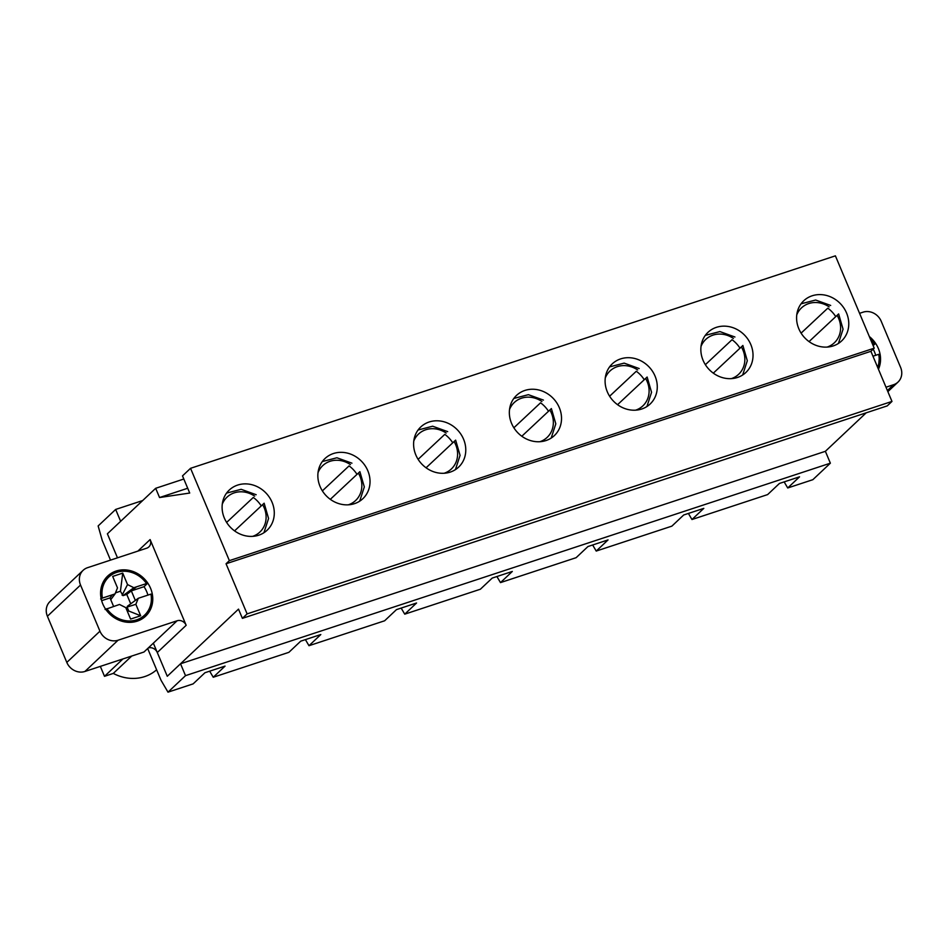 <?xml version="1.0" encoding="UTF-8"?>
<svg xmlns="http://www.w3.org/2000/svg" width="948" height="948" viewBox="0 0 948 948"><rect width="100%" height="100%" fill="white"/><g stroke="black" fill="none" stroke-linecap="round" stroke-linejoin="round"><path stroke-width="1.42" d="M801.096 333.127L827.794 308.159A27.599 24.684 -133.3 0 1 835.733 316.632M801.107 333.139L827.794 308.159M838.352 314.191L809.059 341.6M253.306 497.439L226.631 522.419L253.306 497.439A27.599 24.684 -133.3 0 1 261.245 505.912M263.864 503.471L234.571 530.88M349.054 465.895L322.367 490.874L349.054 465.895A27.599 24.684 -133.3 0 1 356.993 474.356M359.612 471.926L330.319 499.335M444.802 434.35L418.115 459.33L444.802 434.35A27.599 24.684 -133.3 0 1 452.741 442.811M455.36 440.37L426.067 467.791M540.55 402.805L513.863 427.785L540.55 402.805A27.599 24.684 -133.3 0 1 548.489 411.266M551.108 408.825L521.815 436.246M609.611 396.217L636.298 371.261A27.599 24.684 -133.3 0 1 644.237 379.721M609.611 396.24L636.298 371.261M646.856 377.28L617.563 404.689M732.046 339.704L705.359 364.696L732.046 339.704A27.599 24.684 -133.3 0 1 739.985 348.177M742.604 345.736L713.311 373.145M877.67 367.409A26.153 23.38 -133.3 0 0 878.725 354.315L872.966 356.211M872.598 344.325L875.111 343.792L873.144 345.629M873.167 349.172A27.599 24.684 -133.3 0 1 875.703 355.31M870.465 339.254A26.153 23.38 -133.3 0 1 874.293 343.769L875.111 343.792M106.84 608.64A26.153 23.38 -133.3 0 0 136.654 619.838A26.153 23.38 -133.3 0 0 150.945 594.112L138.29 598.283L135.848 604.303L140.671 615.75L130.599 619.068L125.788 607.621L119.495 604.469L105.086 609.505M115.466 592.867L120.432 591.232L123.003 595.64L133.846 587.713L146.513 583.553L147.319 583.577L144.013 586.694A27.599 24.684 -133.3 0 1 147.924 595.107M100.642 598.958L102.408 598.081A26.153 23.38 -133.3 0 1 116.699 572.355A26.153 23.38 -133.3 0 1 146.513 583.553L147.319 583.577M138.29 598.283L127.447 606.21L127.103 607.064L135.848 604.303M127.103 607.064L128.762 611.022L140.671 615.75M128.762 611.022L127.411 611.46M123.003 595.64L126.771 594.408L136.524 586.836M120.432 591.232L122.73 573.113L127.542 584.572L133.846 587.713M122.102 595.19L127.542 584.572M101.637 600.665L110.004 597.904L112.374 594.799L115.052 593.91L117.493 587.879L112.682 576.431L122.73 573.113M110.75 599.681L115.052 593.91M135.339 600.44L131.322 590.877L144.013 586.694M110.004 597.904L113.582 606.412M136.524 586.848L131.322 590.877M102.408 598.081L112.374 594.799M126.771 594.408L130.729 603.817M147.675 648.515L161.042 680.297L167.997 692.159L193.131 683.875L204.969 672.725L225.067 666.1L213.241 677.251L288.879 652.331L300.717 641.168L320.815 634.544L308.989 645.707L384.627 620.786L396.465 609.623L416.563 602.999L404.737 614.162L480.375 589.229L492.213 578.079L512.311 571.454L500.485 582.605L576.123 557.685L587.961 546.534L608.059 539.91L596.221 551.061L671.871 526.14L683.698 514.989L703.807 508.365L691.969 519.516L767.619 494.595L779.446 483.444L799.555 476.82L787.717 487.971L812.851 479.688L830.365 463.181L825.376 451.307L866.211 412.818M84.917 671.468L118.05 640.232A14.528 12.988 -133.3 0 1 99.943 631.19L80.533 585.023L47.4 616.247L66.81 662.415A14.528 12.988 -133.3 0 0 84.917 671.468L143.978 652.011L148.232 647.994A7.264 6.494 -133.3 0 1 157.285 652.52L167.275 676.268L238.505 609.126L242.392 618.357L247.12 613.889L226.051 563.764L229.369 560.647L190.548 468.312L182.502 475.896L189.719 493.043L159.548 497.534L155.673 488.303L107.385 533.807L117.481 557.827L107.385 533.807L120.645 521.317L115.656 509.443L98.142 525.95L102.266 540.479L110.513 560.126M183.817 479.024L155.673 488.303M47.4 616.247A14.528 12.988 -133.3 0 1 49.995 601.542L83.14 570.305A14.528 12.988 -133.3 0 1 87.548 567.686L146.608 548.228A7.264 6.494 -133.3 0 0 148.824 546.925A7.264 6.494 -133.3 0 0 150.116 539.566L137.875 551.108M187.704 488.256L159.548 497.534M242.392 618.357L887.245 405.886L891.973 401.431L870.904 351.305L874.222 348.177L835.401 255.842L190.548 468.312M737.461 377.47A27.599 24.684 -133.3 0 1 705.596 365.051A27.599 24.684 -133.3 0 1 708.002 332.321A27.599 24.684 -133.3 0 1 744.891 335.474A27.599 24.684 -133.3 0 1 745.863 372.493A27.599 24.684 -133.3 0 1 737.461 377.47M641.713 409.015A27.599 24.684 -133.3 0 1 609.848 396.596A27.599 24.684 -133.3 0 1 612.254 363.866A27.599 24.684 -133.3 0 1 649.143 367.03A27.599 24.684 -133.3 0 1 650.115 404.038A27.599 24.684 -133.3 0 1 641.713 409.015M545.965 440.559A27.599 24.684 -133.3 0 1 514.1 428.141A27.599 24.684 -133.3 0 1 516.506 395.411A27.599 24.684 -133.3 0 1 553.395 398.575A27.599 24.684 -133.3 0 1 554.367 435.582A27.599 24.684 -133.3 0 1 545.965 440.559M450.217 472.104A27.599 24.684 -133.3 0 1 418.352 459.697A27.599 24.684 -133.3 0 1 420.758 426.967A27.599 24.684 -133.3 0 1 457.647 430.119A27.599 24.684 -133.3 0 1 458.619 467.127A27.599 24.684 -133.3 0 1 450.217 472.104M354.469 503.661A27.599 24.684 -133.3 0 1 322.604 491.242A27.599 24.684 -133.3 0 1 325.01 458.512A27.599 24.684 -133.3 0 1 361.899 461.664A27.599 24.684 -133.3 0 1 362.871 498.684A27.599 24.684 -133.3 0 1 354.469 503.661M833.209 345.925A27.599 24.684 -133.3 0 1 801.344 333.506A27.599 24.684 -133.3 0 1 803.738 300.777A27.599 24.684 -133.3 0 1 840.639 303.929A27.599 24.684 -133.3 0 1 841.611 340.948A27.599 24.684 -133.3 0 1 833.209 345.925M258.721 535.205A27.599 24.684 -133.3 0 1 226.856 522.786A27.599 24.684 -133.3 0 1 229.262 490.057A27.599 24.684 -133.3 0 1 266.151 493.209A27.599 24.684 -133.3 0 1 267.123 530.228A27.599 24.684 -133.3 0 1 258.721 535.205M874.222 348.177L229.369 560.647M870.904 351.305L226.051 563.764M891.973 401.431L247.12 613.889M80.533 585.023A14.528 12.988 -133.3 0 1 83.14 570.305M118.05 640.232L177.11 620.774A7.264 6.494 -133.3 0 1 186.163 625.301L150.116 539.566M859.563 313.326L863.083 312.165A14.528 12.988 -133.3 0 1 881.19 321.218L900.6 367.386A14.528 12.988 -133.3 0 1 898.005 382.091A14.528 12.988 -133.3 0 1 893.585 384.71L886.001 387.211M869.304 336.504A27.599 24.684 -133.3 0 1 878.452 369.258M137.211 621.153A27.599 24.684 -133.3 0 1 105.347 608.746A27.599 24.684 -133.3 0 1 107.74 576.017A27.599 24.684 -133.3 0 1 144.629 579.169A27.599 24.684 -133.3 0 1 145.613 616.176A27.599 24.684 -133.3 0 1 137.211 621.153M153.351 643.171L167.275 676.268L180.523 663.778L825.376 451.307M167.997 692.159L185.512 675.651L180.523 663.778M100.334 666.385L104.505 676.315L122.932 658.943M156.621 669.798A42.127 37.671 -133.3 0 1 113.298 673.412L104.505 676.315M142.686 500.544L115.656 509.443M830.365 463.181L185.512 675.651M131.725 656.04L113.298 673.412M308.989 645.707L305.41 639.627M787.717 487.971L784.15 481.892M213.241 677.251L209.662 671.172M596.221 551.061L592.654 544.981M500.485 582.605L496.906 576.526M404.737 614.162L401.158 608.083M691.969 519.516L688.402 513.437M837.096 315.352A23.973 21.437 -133.3 0 1 827.106 347.087M796.758 314.89A23.973 21.437 -133.3 0 1 829.145 306.868M262.608 504.632A23.973 21.437 -133.3 0 1 252.618 536.367M222.282 504.17A23.973 21.437 -133.3 0 1 254.668 496.148M358.356 473.088A23.973 21.437 -133.3 0 1 348.366 504.81M318.03 472.625A23.973 21.437 -133.3 0 1 350.416 464.603M454.104 441.543A23.973 21.437 -133.3 0 1 444.114 473.265M413.766 441.081A23.973 21.437 -133.3 0 1 446.164 433.058M549.852 409.986A23.973 21.437 -133.3 0 1 539.862 441.721M509.514 409.536A23.973 21.437 -133.3 0 1 541.912 401.514M645.6 378.442A23.973 21.437 -133.3 0 1 635.61 410.176M605.262 377.979A23.973 21.437 -133.3 0 1 637.649 369.969M741.348 346.897A23.973 21.437 -133.3 0 1 731.358 378.631M701.01 346.435A23.973 21.437 -133.3 0 1 733.397 338.424M879.543 354.339A27.599 24.684 -133.3 0 1 878.31 368.926L879.625 354.197M151.763 594.123A27.599 24.684 -133.3 0 1 145.364 616.401M66.81 662.415L99.943 631.19M148.232 647.994L177.11 620.774M157.285 652.52L186.163 625.301M893.585 384.71L887.399 390.54M830.673 305.446L815.647 300.03L801.06 303.81M838.423 343.437L843.056 329.181L838.625 313.93M256.185 494.726L241.159 489.31L226.584 493.09M263.935 532.717L268.568 518.473L264.137 503.21M351.933 463.181L336.907 457.766L322.332 461.546M359.683 501.172L364.316 486.916L359.885 471.666M447.681 431.636L432.655 426.221L418.08 430.001M455.431 469.627L460.064 455.372L455.632 440.121M543.429 400.092L528.403 394.676L513.816 398.456M551.179 438.083L555.812 423.827L551.38 408.564M639.177 368.547L624.151 363.12L609.564 366.9M646.927 406.538L651.56 392.282L647.129 377.02M734.925 337.002L719.899 331.575L705.312 335.355M742.675 374.993L747.308 360.738L742.876 345.475M875.182 343.638L869.719 337.488M147.402 583.423C134.699 568.741 121.32 566.418 107.266 576.455M145.139 616.627C151.17 610.642 153.41 603.094 151.846 593.993M898.005 382.091L887.861 391.654"/></g></svg>
